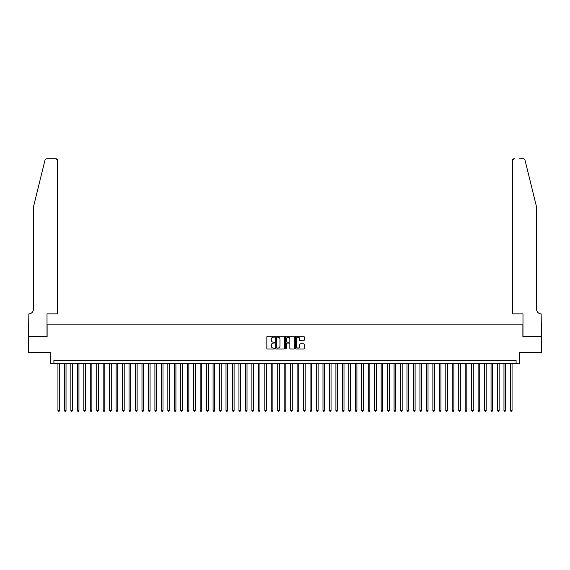 <?xml version="1.0" encoding="UTF-8"?>
<svg xmlns="http://www.w3.org/2000/svg" width="570" height="570" viewBox="0 0 570 570"><rect width="100%" height="100%" fill="white"/><g stroke="black" fill="none" stroke-linecap="round" stroke-linejoin="round"><path stroke-width="0.85" d="M274.655 336.728A0.442 0.442 0 0 0 274.213 336.286L267.472 336.286A0.634 0.634 0 0 0 266.838 336.92L266.838 348.341A0.634 0.634 0 0 0 267.472 348.975L274.213 348.975A0.442 0.442 0 0 0 274.655 348.527A0.442 0.442 0 0 0 274.213 348.085L273.344 348.085A2.031 2.031 0 0 1 271.313 346.054L271.313 345.107A2.031 2.031 0 0 1 273.344 343.076L274.213 343.076A0.442 0.442 0 0 0 274.655 342.627A0.442 0.442 0 0 0 274.213 342.185L273.344 342.185A2.031 2.031 0 0 1 271.313 340.155L271.313 339.2A2.031 2.031 0 0 1 273.344 337.169L274.213 337.169A0.442 0.442 0 0 0 274.655 336.728M303.546 340.753A0.634 0.634 0 0 0 304.18 340.119L304.18 336.92A0.634 0.634 0 0 0 303.546 336.286L296.058 336.286A0.634 0.634 0 0 0 295.424 336.92L295.424 348.341A0.634 0.634 0 0 0 296.058 348.975L303.546 348.975A0.634 0.634 0 0 0 304.18 348.341L304.18 344.465A0.634 0.634 0 0 0 303.546 343.831L300.34 343.831A0.634 0.634 0 0 0 299.706 344.465L299.706 346.389A1.696 1.696 0 0 1 298.01 348.085A1.696 1.696 0 0 1 296.307 346.389L296.307 338.872A1.696 1.696 0 0 1 298.01 337.169A1.696 1.696 0 0 1 299.706 338.872L299.706 340.119A0.634 0.634 0 0 0 300.34 340.753L303.546 340.753M516.092 363.639L519.327 363.639L519.327 352.645L541.464 352.645L541.464 336.485L522.882 336.485L522.882 324.85L47.118 324.85L47.118 336.485L28.536 336.485L28.536 352.645L50.673 352.645L50.673 363.639L516.092 363.639L516.092 360.404L53.908 360.404L53.908 363.639M284.444 336.92A0.634 0.634 0 0 0 283.81 336.286L276.322 336.286A0.634 0.634 0 0 0 275.688 336.92L275.688 348.341A0.634 0.634 0 0 0 276.322 348.975L283.81 348.975A0.634 0.634 0 0 0 284.444 348.341L284.444 336.92M286.19 336.286L293.678 336.286A0.634 0.634 0 0 1 294.312 336.92L294.312 348.341A0.634 0.634 0 0 1 293.678 348.975L290.472 348.975A0.634 0.634 0 0 1 289.838 348.341L289.838 343.71A0.634 0.634 0 0 0 289.204 343.076L287.081 343.076A0.634 0.634 0 0 0 286.446 343.71L286.446 348.527A0.442 0.442 0 0 1 285.998 348.975A0.442 0.442 0 0 1 285.556 348.527L285.556 336.92A0.634 0.634 0 0 1 286.19 336.286M277.02 337.169A0.442 0.442 0 0 0 276.578 337.618L276.578 347.643A0.442 0.442 0 0 0 277.02 348.085L277.939 348.085A2.031 2.031 0 0 0 279.97 346.054L279.97 339.2A2.031 2.031 0 0 0 277.939 337.169L277.02 337.169M289.838 338.901A1.696 1.696 0 0 0 288.142 337.205A1.696 1.696 0 0 0 286.446 338.901L286.446 341.551A0.634 0.634 0 0 0 287.081 342.185L289.204 342.185A0.634 0.634 0 0 0 289.838 341.551L289.838 338.901M57.948 363.639L57.948 410.436L59.558 410.436L59.558 363.639M59.558 410.436L59.073 411.276L58.432 411.276L57.948 410.436M44.973 160.198C45.472 159.13 45.472 159.13 44.973 160.198L33.381 207.202L33.381 309.339A4.524 4.524 0 0 1 28.856 313.863L28.5 336.485L47.018 336.485L47.018 313.863L57.62 313.863L57.62 160.662A1.938 1.938 0 0 0 55.682 158.724L46.861 158.724A1.938 1.938 0 0 0 44.973 160.198M50.317 158.724L55.682 158.724L57.62 160.662L57.62 313.863M33.381 309.339A4.524 4.524 0 0 1 28.856 313.863M533.064 192.788L525.027 160.198C524.528 159.13 524.528 159.13 525.027 160.198L536.619 207.202L536.619 309.339A4.524 4.524 0 0 0 541.144 313.863L541.5 336.485L522.982 336.485L522.982 313.863L512.38 313.863L512.38 160.662L512.38 313.863M519.683 158.724L523.139 158.724A1.938 1.938 0 0 1 525.027 160.198M514.318 158.724A1.938 1.938 0 0 0 512.38 160.662L514.318 158.724M536.619 309.339A4.524 4.524 0 0 0 541.144 313.863M64.41 363.639L64.41 410.436L66.027 410.436L66.027 363.639M66.027 410.436L65.543 411.276L64.895 411.276L64.41 410.436M70.872 363.639L70.872 410.436L72.49 410.436L72.49 363.639M72.49 410.436L72.005 411.276L71.357 411.276L70.872 410.436M77.335 363.639L77.335 410.436L78.952 410.436L78.952 363.639M78.952 410.436L78.468 411.276L77.819 411.276L77.335 410.436M83.804 363.639L83.804 410.436L85.415 410.436L85.415 363.639M85.415 410.436L84.93 411.276L84.289 411.276L83.804 410.436M90.267 363.639L90.267 410.436L91.884 410.436L91.884 363.639M91.884 410.436L91.4 411.276L90.751 411.276L90.267 410.436M96.729 363.639L96.729 410.436L98.346 410.436L98.346 363.639M98.346 410.436L97.862 411.276L97.213 411.276L96.729 410.436M103.191 363.639L103.191 410.436L104.809 410.436L104.809 363.639M104.809 410.436L104.324 411.276L103.676 411.276L103.191 410.436M109.661 363.639L109.661 410.436L111.271 410.436L111.271 363.639M111.271 410.436L110.787 411.276L110.145 411.276L109.661 410.436M116.123 363.639L116.123 410.436L117.741 410.436L117.741 363.639M117.741 410.436L117.256 411.276L116.608 411.276L116.123 410.436M122.586 363.639L122.586 410.436L124.203 410.436L124.203 363.639M124.203 410.436L123.718 411.276L123.07 411.276L122.586 410.436M129.048 363.639L129.048 410.436L130.665 410.436L130.665 363.639M130.665 410.436L130.181 411.276L129.532 411.276L129.048 410.436M135.517 363.639L135.517 410.436L137.128 410.436L137.128 363.639M137.128 410.436L136.643 411.276L136.002 411.276L135.517 410.436M141.98 363.639L141.98 410.436L143.597 410.436L143.597 363.639M143.597 410.436L143.113 411.276L142.464 411.276L141.98 410.436M148.442 363.639L148.442 410.436L150.06 410.436L150.06 363.639M150.06 410.436L149.575 411.276L148.927 411.276L148.442 410.436M154.905 363.639L154.905 410.436L156.522 410.436L156.522 363.639M156.522 410.436L156.037 411.276L155.389 411.276L154.905 410.436M161.374 363.639L161.374 410.436L162.992 410.436L162.992 363.639M162.992 410.436L162.5 411.276L161.859 411.276L161.374 410.436M167.837 363.639L167.837 410.436L169.454 410.436L169.454 363.639M169.454 410.436L168.969 411.276L168.321 411.276L167.837 410.436M174.299 363.639L174.299 410.436L175.916 410.436L175.916 363.639M175.916 410.436L175.432 411.276L174.783 411.276L174.299 410.436M180.761 363.639L180.761 410.436L182.379 410.436L182.379 363.639M182.379 410.436L181.894 411.276L181.253 411.276L180.761 410.436M187.231 363.639L187.231 410.436L188.848 410.436L188.848 363.639M188.848 410.436L188.357 411.276L187.715 411.276L187.231 410.436M193.693 363.639L193.693 410.436L195.311 410.436L195.311 363.639M195.311 410.436L194.826 411.276L194.178 411.276L193.693 410.436M200.156 363.639L200.156 410.436L201.773 410.436L201.773 363.639M201.773 410.436L201.288 411.276L200.64 411.276L200.156 410.436M206.618 363.639L206.618 410.436L208.235 410.436L208.235 363.639M208.235 410.436L207.751 411.276L207.11 411.276L206.618 410.436M213.087 363.639L213.087 410.436L214.705 410.436L214.705 363.639M214.705 410.436L214.22 411.276L213.572 411.276L213.087 410.436M219.55 363.639L219.55 410.436L221.167 410.436L221.167 363.639M221.167 410.436L220.683 411.276L220.034 411.276L219.55 410.436M226.012 363.639L226.012 410.436L227.63 410.436L227.63 363.639M227.63 410.436L227.145 411.276L226.497 411.276L226.012 410.436M232.482 363.639L232.482 410.436L234.092 410.436L234.092 363.639M234.092 410.436L233.607 411.276L232.966 411.276L232.482 410.436M238.944 363.639L238.944 410.436L240.561 410.436L240.561 363.639M240.561 410.436L240.077 411.276L239.429 411.276L238.944 410.436M245.406 363.639L245.406 410.436L247.024 410.436L247.024 363.639M247.024 410.436L246.539 411.276L245.891 411.276L245.406 410.436M251.869 363.639L251.869 410.436L253.486 410.436L253.486 363.639M253.486 410.436L253.002 411.276L252.353 411.276L251.869 410.436M258.338 363.639L258.338 410.436L259.948 410.436L259.948 363.639M259.948 410.436L259.464 411.276L258.823 411.276L258.338 410.436M264.801 363.639L264.801 410.436L266.418 410.436L266.418 363.639M266.418 410.436L265.934 411.276L265.285 411.276L264.801 410.436M271.263 363.639L271.263 410.436L272.88 410.436L272.88 363.639M272.88 410.436L272.396 411.276L271.748 411.276L271.263 410.436M277.725 363.639L277.725 410.436L279.343 410.436L279.343 363.639M279.343 410.436L278.858 411.276L278.21 411.276L277.725 410.436M284.195 363.639L284.195 410.436L285.805 410.436L285.805 363.639M285.805 410.436L285.321 411.276L284.679 411.276L284.195 410.436M290.657 363.639L290.657 410.436L292.275 410.436L292.275 363.639M292.275 410.436L291.79 411.276L291.142 411.276L290.657 410.436M297.12 363.639L297.12 410.436L298.737 410.436L298.737 363.639M298.737 410.436L298.252 411.276L297.604 411.276L297.12 410.436M303.582 363.639L303.582 410.436L305.199 410.436L305.199 363.639M305.199 410.436L304.715 411.276L304.067 411.276L303.582 410.436M310.052 363.639L310.052 410.436L311.662 410.436L311.662 363.639M311.662 410.436L311.177 411.276L310.536 411.276L310.052 410.436M316.514 363.639L316.514 410.436L318.131 410.436L318.131 363.639M318.131 410.436L317.647 411.276L316.998 411.276L316.514 410.436M322.976 363.639L322.976 410.436L324.594 410.436L324.594 363.639M324.594 410.436L324.109 411.276L323.461 411.276L322.976 410.436M329.439 363.639L329.439 410.436L331.056 410.436L331.056 363.639M331.056 410.436L330.572 411.276L329.923 411.276L329.439 410.436M335.908 363.639L335.908 410.436L337.518 410.436L337.518 363.639M337.518 410.436L337.034 411.276L336.393 411.276L335.908 410.436M342.37 363.639L342.37 410.436L343.988 410.436L343.988 363.639M343.988 410.436L343.503 411.276L342.855 411.276L342.37 410.436M348.833 363.639L348.833 410.436L350.45 410.436L350.45 363.639M350.45 410.436L349.966 411.276L349.317 411.276L348.833 410.436M355.295 363.639L355.295 410.436L356.913 410.436L356.913 363.639M356.913 410.436L356.428 411.276L355.78 411.276L355.295 410.436M361.765 363.639L361.765 410.436L363.382 410.436L363.382 363.639M363.382 410.436L362.891 411.276L362.249 411.276L361.765 410.436M368.227 363.639L368.227 410.436L369.845 410.436L369.845 363.639M369.845 410.436L369.36 411.276L368.712 411.276L368.227 410.436M374.69 363.639L374.69 410.436L376.307 410.436L376.307 363.639M376.307 410.436L375.822 411.276L375.174 411.276L374.69 410.436M381.152 363.639L381.152 410.436L382.769 410.436L382.769 363.639M382.769 410.436L382.285 411.276L381.644 411.276L381.152 410.436M387.621 363.639L387.621 410.436L389.239 410.436L389.239 363.639M389.239 410.436L388.747 411.276L388.106 411.276L387.621 410.436M394.084 363.639L394.084 410.436L395.701 410.436L395.701 363.639M395.701 410.436L395.217 411.276L394.568 411.276L394.084 410.436M400.546 363.639L400.546 410.436L402.164 410.436L402.164 363.639M402.164 410.436L401.679 411.276L401.031 411.276L400.546 410.436M407.009 363.639L407.009 410.436L408.626 410.436L408.626 363.639M408.626 410.436L408.141 411.276L407.5 411.276L407.009 410.436M413.478 363.639L413.478 410.436L415.095 410.436L415.095 363.639M415.095 410.436L414.611 411.276L413.963 411.276L413.478 410.436M419.94 363.639L419.94 410.436L421.558 410.436L421.558 363.639M421.558 410.436L421.073 411.276L420.425 411.276L419.94 410.436M426.403 363.639L426.403 410.436L428.02 410.436L428.02 363.639M428.02 410.436L427.536 411.276L426.887 411.276L426.403 410.436M432.872 363.639L432.872 410.436L434.482 410.436L434.482 363.639M434.482 410.436L433.998 411.276L433.357 411.276L432.872 410.436M439.335 363.639L439.335 410.436L440.952 410.436L440.952 363.639M440.952 410.436L440.468 411.276L439.819 411.276L439.335 410.436M445.797 363.639L445.797 410.436L447.414 410.436L447.414 363.639M447.414 410.436L446.93 411.276L446.282 411.276L445.797 410.436M452.259 363.639L452.259 410.436L453.877 410.436L453.877 363.639M453.877 410.436L453.392 411.276L452.744 411.276L452.259 410.436M458.729 363.639L458.729 410.436L460.339 410.436L460.339 363.639M460.339 410.436L459.855 411.276L459.213 411.276L458.729 410.436M465.191 363.639L465.191 410.436L466.809 410.436L466.809 363.639M466.809 410.436L466.324 411.276L465.676 411.276L465.191 410.436M471.654 363.639L471.654 410.436L473.271 410.436L473.271 363.639M473.271 410.436L472.786 411.276L472.138 411.276L471.654 410.436M478.116 363.639L478.116 410.436L479.733 410.436L479.733 363.639M479.733 410.436L479.249 411.276L478.601 411.276L478.116 410.436M484.586 363.639L484.586 410.436L486.196 410.436L486.196 363.639M486.196 410.436L485.711 411.276L485.07 411.276L484.586 410.436M491.048 363.639L491.048 410.436L492.665 410.436L492.665 363.639M492.665 410.436L492.181 411.276L491.532 411.276L491.048 410.436M497.51 363.639L497.51 410.436L499.128 410.436L499.128 363.639M499.128 410.436L498.643 411.276L497.995 411.276L497.51 410.436M503.973 363.639L503.973 410.436L505.59 410.436L505.59 363.639M505.59 410.436L505.106 411.276L504.457 411.276L503.973 410.436M510.442 363.639L510.442 410.436L512.052 410.436L512.052 363.639M512.052 410.436L511.568 411.276L510.927 411.276L510.442 410.436"/></g></svg>
